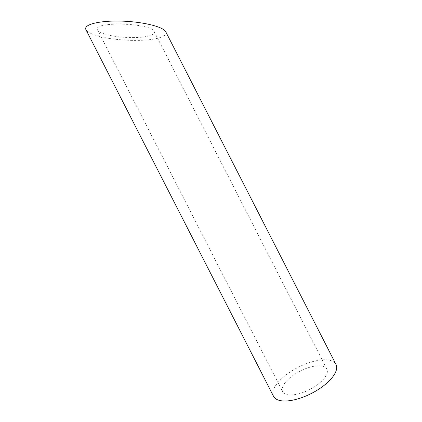 <?xml version="1.0" encoding="UTF-8"?>
<svg xmlns="http://www.w3.org/2000/svg" width="422" height="422" viewBox="0 0 422 422"><rect width="100%" height="100%" fill="white"/><g stroke="black" fill="none" stroke-linecap="round" stroke-linejoin="round"><path stroke-width="0.32" stroke-dasharray="2.11 1.58" d="M284.264 383.888A24.829 10.376 152.9 0 1 307.29 368.047A24.829 10.376 152.9 0 1 326.881 369.076A24.829 10.376 152.9 0 1 309.505 389.622A24.829 10.376 152.9 0 1 282.677 391.7A24.829 10.376 152.9 0 1 284.264 383.888M145.616 36.635C134.876 38.571 115.675 37.426 105.336 34.229C100.995 32.916 98.41 31.497 97.577 29.983C91.727 21.184 151.007 22.751 154.125 31.476C155.038 33.718 152.205 35.437 145.616 36.635M273.572 396.358A35.052 14.649 152.9 0 1 275.819 385.328A35.052 14.649 152.9 0 1 308.324 362.962A35.052 14.649 152.9 0 1 335.986 364.418M165.767 31.787C167.059 34.947 163.056 37.373 153.756 39.067C138.59 41.799 111.482 40.185 96.891 35.675C90.762 33.813 87.111 31.814 85.935 29.677M97.577 29.983L282.677 391.7M154.125 31.476L326.881 369.076"/><path stroke-width="0.63" d="M335.986 364.418A35.052 14.649 152.9 0 1 311.452 393.425A35.052 14.649 152.9 0 1 273.572 396.358L85.935 29.677C83.139 24.518 99.545 20.499 120.919 21.1C142.261 21.627 163.288 26.633 165.767 31.787L335.986 364.418"/></g></svg>
